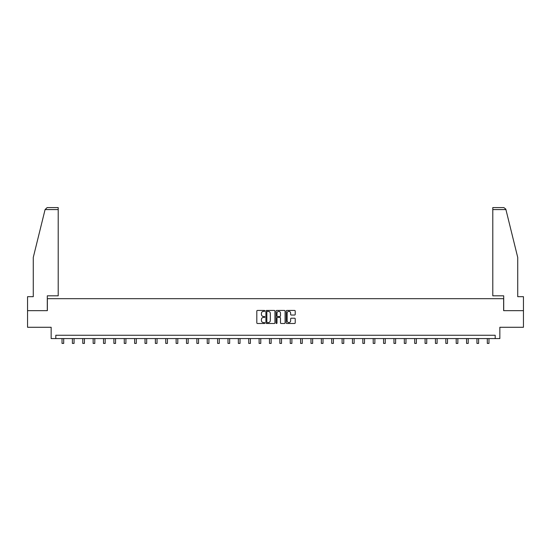 <?xml version="1.0" encoding="UTF-8"?>
<svg xmlns="http://www.w3.org/2000/svg" width="551" height="551" viewBox="0 0 551 551"><rect width="100%" height="100%" fill="white"/><g stroke="black" fill="none" stroke-linecap="round" stroke-linejoin="round"><path stroke-width="0.83" d="M264.859 310.895A0.455 0.455 0 0 0 264.404 310.44L257.469 310.44A0.654 0.654 0 0 0 256.814 311.095L256.814 322.845A0.654 0.654 0 0 0 257.469 323.492L264.404 323.492A0.455 0.455 0 0 0 264.859 323.038A0.455 0.455 0 0 0 264.404 322.583L263.509 322.583A2.087 2.087 0 0 1 261.422 320.489L261.422 319.511A2.087 2.087 0 0 1 263.509 317.424L264.404 317.424A0.455 0.455 0 0 0 264.859 316.97A0.455 0.455 0 0 0 264.404 316.508L263.509 316.508A2.087 2.087 0 0 1 261.422 314.421L261.422 313.443A2.087 2.087 0 0 1 263.509 311.356L264.404 311.356A0.455 0.455 0 0 0 264.859 310.895M294.571 315.041A0.654 0.654 0 0 0 295.226 314.387L295.226 311.095A0.654 0.654 0 0 0 294.571 310.44L286.871 310.44A0.654 0.654 0 0 0 286.217 311.095L286.217 322.845A0.654 0.654 0 0 0 286.871 323.492L294.571 323.492A0.654 0.654 0 0 0 295.226 322.845L295.226 318.864A0.654 0.654 0 0 0 294.571 318.209L291.279 318.209A0.654 0.654 0 0 0 290.625 318.864L290.625 320.834A1.743 1.743 0 0 1 288.882 322.583A1.743 1.743 0 0 1 287.133 320.834L287.133 313.099A1.743 1.743 0 0 1 288.882 311.356A1.743 1.743 0 0 1 290.625 313.099L290.625 314.387A0.654 0.654 0 0 0 291.279 315.041L294.571 315.041M495.191 338.576L499.847 338.576L499.847 327.273L523.45 327.273L523.45 310.654L503.635 310.654L503.635 298.683L47.365 298.683L47.365 310.654L27.55 310.654L27.55 327.273L51.153 327.273L51.153 338.576L495.191 338.576L495.191 335.256L55.809 335.256L55.809 338.576M274.928 311.095A0.654 0.654 0 0 0 274.274 310.44L266.574 310.44A0.654 0.654 0 0 0 265.919 311.095L265.919 322.845A0.654 0.654 0 0 0 266.574 323.492L274.274 323.492A0.654 0.654 0 0 0 274.928 322.845L274.928 311.095M276.726 310.44L284.426 310.44A0.654 0.654 0 0 1 285.081 311.095L285.081 322.845A0.654 0.654 0 0 1 284.426 323.492L281.127 323.492A0.654 0.654 0 0 1 280.48 322.845L280.48 318.079A0.654 0.654 0 0 0 279.825 317.424L277.635 317.424A0.654 0.654 0 0 0 276.988 318.079L276.988 323.038A0.455 0.455 0 0 1 276.526 323.492A0.455 0.455 0 0 1 276.072 323.038L276.072 311.095A0.654 0.654 0 0 1 276.726 310.44M267.29 311.356A0.455 0.455 0 0 0 266.836 311.811L266.836 322.121A0.455 0.455 0 0 0 267.29 322.583L268.241 322.583A2.087 2.087 0 0 0 270.327 320.489L270.327 313.443A2.087 2.087 0 0 0 268.241 311.356L267.29 311.356M280.48 313.133A1.743 1.743 0 0 0 278.73 311.391A1.743 1.743 0 0 0 276.988 313.133L276.988 315.861A0.654 0.654 0 0 0 277.635 316.508L279.825 316.508A0.654 0.654 0 0 0 280.48 315.861L280.48 313.133M62.029 338.576L62.029 343.411L63.689 343.411L63.689 338.576M45.079 209.58L47.131 207.589L58.206 207.589L58.206 209.58L45.079 209.58L33.267 257.455L33.267 296.686L27.55 296.686L27.55 310.654M47.296 310.654L47.296 295.825L58.206 295.825L58.206 209.58M523.45 310.654L523.45 296.686L517.733 296.686L517.733 257.455L505.804 209.105L503.869 207.589L492.794 207.589L492.794 295.825L503.704 295.825L503.704 310.654M72.401 338.576L72.401 343.411L74.061 343.411L74.061 338.576M82.774 338.576L82.774 343.411L84.434 343.411L84.434 338.576M93.147 338.576L93.147 343.411L94.806 343.411L94.806 338.576M103.519 338.576L103.519 343.411L105.179 343.411L105.179 338.576M113.892 338.576L113.892 343.411L115.552 343.411L115.552 338.576M124.264 338.576L124.264 343.411L125.924 343.411L125.924 338.576M134.637 338.576L134.637 343.411L136.297 343.411L136.297 338.576M145.009 338.576L145.009 343.411L146.669 343.411L146.669 338.576M155.382 338.576L155.382 343.411L157.042 343.411L157.042 338.576M165.755 338.576L165.755 343.411L167.414 343.411L167.414 338.576M176.127 338.576L176.127 343.411L177.787 343.411L177.787 338.576M186.5 338.576L186.5 343.411L188.16 343.411L188.16 338.576M196.872 338.576L196.872 343.411L198.532 343.411L198.532 338.576M207.245 338.576L207.245 343.411L208.905 343.411L208.905 338.576M217.617 338.576L217.617 343.411L219.277 343.411L219.277 338.576M227.99 338.576L227.99 343.411L229.657 343.411L229.657 338.576M238.363 338.576L238.363 343.411L240.029 343.411L240.029 338.576M248.735 338.576L248.735 343.411L250.402 343.411L250.402 338.576M259.108 338.576L259.108 343.411L260.775 343.411L260.775 338.576M269.48 338.576L269.48 343.411L271.147 343.411L271.147 338.576M279.853 338.576L279.853 343.411L281.52 343.411L281.52 338.576M290.225 338.576L290.225 343.411L291.892 343.411L291.892 338.576M300.598 338.576L300.598 343.411L302.265 343.411L302.265 338.576M310.971 338.576L310.971 343.411L312.637 343.411L312.637 338.576M321.343 338.576L321.343 343.411L323.01 343.411L323.01 338.576M331.723 338.576L331.723 343.411L333.383 343.411L333.383 338.576M342.095 338.576L342.095 343.411L343.755 343.411L343.755 338.576M352.468 338.576L352.468 343.411L354.128 343.411L354.128 338.576M362.84 338.576L362.84 343.411L364.5 343.411L364.5 338.576M373.213 338.576L373.213 343.411L374.873 343.411L374.873 338.576M383.586 338.576L383.586 343.411L385.245 343.411L385.245 338.576M393.958 338.576L393.958 343.411L395.618 343.411L395.618 338.576M404.331 338.576L404.331 343.411L405.991 343.411L405.991 338.576M414.703 338.576L414.703 343.411L416.363 343.411L416.363 338.576M425.076 338.576L425.076 343.411L426.736 343.411L426.736 338.576M435.448 338.576L435.448 343.411L437.108 343.411L437.108 338.576M445.821 338.576L445.821 343.411L447.481 343.411L447.481 338.576M456.194 338.576L456.194 343.411L457.853 343.411L457.853 338.576M466.566 338.576L466.566 343.411L468.226 343.411L468.226 338.576M476.939 338.576L476.939 343.411L478.599 343.411L478.599 338.576M487.311 338.576L487.311 343.411L488.971 343.411L488.971 338.576M505.921 209.58L492.794 209.58"/></g></svg>
